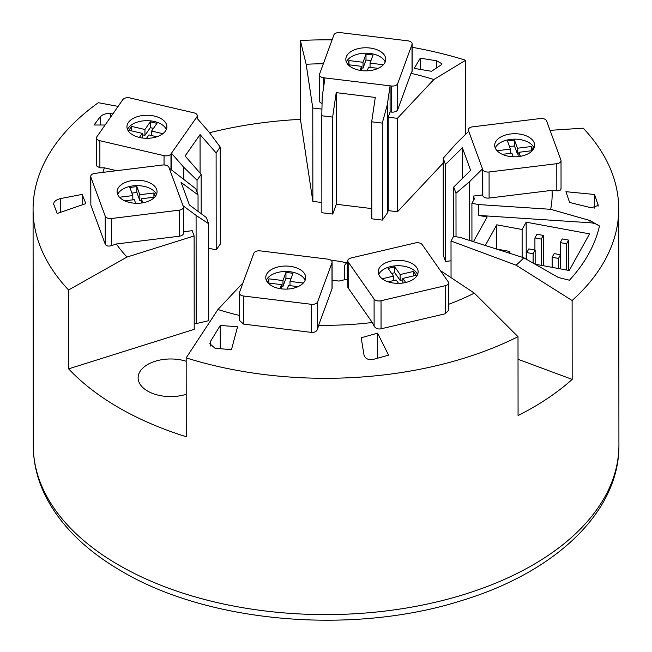 <?xml version="1.0" encoding="UTF-8"?>
<svg xmlns="http://www.w3.org/2000/svg" width="652" height="652" viewBox="0 0 652 652"><rect width="100%" height="100%" fill="white"/><g stroke="black" fill="none" stroke-linecap="round" stroke-linejoin="round"><path stroke-width="0.98" d="M331.159 260.401A47.914 27.694 179.9 0 1 346.497 262.903M186.203 394.305A32.543 18.81 179.9 0 1 147.662 391.094A32.543 18.81 179.9 0 1 138.126 377.81A32.543 18.81 179.9 0 1 186.17 361.232M448.552 304.337A226.277 130.775 -0.1 0 0 474.33 293.131L518.006 336.685A292.821 169.235 179.9 0 1 194.549 360.409A292.821 169.235 179.9 0 1 186.17 357.891L217.915 309.513A226.277 130.775 -0.1 0 0 239.382 315.421M243 282.797L217.915 309.513M186.17 357.891L186.244 436.75A292.821 169.235 -0.1 0 1 68.623 368.845L68.558 289.985A292.821 169.235 179.9 0 1 33.073 209.341A292.821 169.235 179.9 0 1 98.33 102.706L118.11 106.39M550.043 130.343L583.23 128.167A292.821 169.235 179.9 0 1 618.715 208.811A292.821 169.235 179.9 0 1 572.114 300.531L516.139 265.193A226.277 130.775 -0.1 0 0 523.801 257.784L558.446 277.516L569.441 280.213A275.951 159.487 -0.1 0 0 599.473 226.032A13.309 7.694 179.9 0 0 590.027 222.756L590.019 220.547L599.473 226.032M412.129 47.294A292.821 169.235 179.9 0 1 457.239 57.735A292.821 169.235 179.9 0 1 465.618 60.261L433.849 79.528A226.277 130.775 -0.1 0 0 411.021 73.309L397.712 109.691A5.322 3.081 179.9 0 1 391.404 112.071L390.1 111.916L388.168 117.205L397.418 118.33L433.849 79.528M443.189 163.081L397.5 211.745L397.418 118.33M465.618 60.261L465.683 134.255M183.049 205.747L169.218 168.135L195.763 188.738L198.045 194.932L181.101 182.405L189.406 204.972L206.342 217.507L208.624 223.701L208.713 320.686L196.179 323.62L196.081 215.388L183.049 205.747L183.326 206.497A5.322 3.081 179.9 0 1 183.448 207.132L183.473 233.204A5.322 3.081 179.9 0 1 179.251 236.22L116.325 243.987A226.277 130.775 -0.1 0 0 127.026 257.043L68.558 289.985M68.623 368.845L194.206 329.358L194.125 235.951L192.193 230.686L183.465 231.762M127.026 257.043L194.125 235.951M209.528 132.723A292.821 169.235 179.9 0 1 300.442 119.357L300.368 40.497A292.821 169.235 179.9 0 1 332.088 39.87M210.547 341.355L209.838 343.743L215.111 348.307L231.484 349.651L237.564 326.774L220.254 325.438L210.547 341.355L210.547 345.992M220.254 325.438L220.27 348.706M373.066 359.448L388.584 355.161L377.614 333.156L361.2 337.777L363.971 354.916C365.226 358.673 368.258 360.181 373.066 359.448M594.591 194.492L565.936 191.688L569.603 202.47L591.225 207.784L598.202 205.437L594.591 194.492L594.608 208.086M420.296 58.158L414.199 68.395L431.51 71.288L441.225 64.833L441.934 63.757L436.669 60.815L420.296 58.158L420.304 69.381M53.578 203.913L57.197 213.481L85.836 203.62L82.16 194.402L60.538 198.567L60.546 212.332M53.725 204.679C53.44 201.9 55.705 199.862 60.538 198.567M82.16 194.402L82.168 204.883M112.82 113.953L110.441 113.578C106.203 113.269 102.82 114.312 100.294 116.692L94.027 125.013L105.094 125.013M451.045 277.67L451.013 241.004L516.139 265.193M523.801 257.784L460.508 237.556L453.629 236.285L451.013 241.004M471.942 241.207L471.909 203.31L478.788 204.581L550.679 209.308A226.277 130.775 -0.1 0 0 552.04 190.335L489.106 198.061A5.322 3.081 179.9 0 1 482.798 195.698L482.521 194.94L473.401 196.065L474.411 198.803L471.909 203.31M473.433 241.688L487.134 216.977L478.796 215.437L478.788 204.581M535.064 264.199L569.237 270.507L589.547 233.864L526.172 222.169L522.113 229.496L496.759 224.818L485.3 245.478M509.921 253.351L509.921 251.476L509.041 253.066M496.074 248.925L509.921 251.476M496.759 224.818L496.783 249.056M522.113 229.496L522.138 257.255M526.172 222.169L526.205 259.154M590.019 220.547L550.679 209.308M478.796 215.437L590.027 222.756M541.241 239.088L543.279 235.421L536.938 234.255L534.909 237.915L541.241 239.088L541.266 265.348M534.909 237.915L534.917 250.034M543.279 235.421L543.303 265.723M566.596 243.767L568.625 240.099L562.285 238.934L560.255 242.593L566.596 243.767L566.621 270.026M560.255 242.593L560.272 254.712M568.625 240.099L568.65 270.401M533.116 253.742L535.153 250.075L528.813 248.909L526.783 252.568L533.116 253.742L533.132 263.098M526.783 252.568L526.792 259.488M535.153 250.075L535.162 264.215M558.471 258.42L560.5 254.761L554.167 253.587L552.13 257.255L558.471 258.42L558.479 268.518M552.13 257.255L552.138 267.353M560.5 254.761L560.516 268.901M377.614 333.156L377.63 358.168M572.114 300.531L572.187 379.391L518.022 359.276M572.187 379.391A292.821 169.235 179.9 0 1 518.071 415.544L518.006 336.685M474.33 293.131L440.353 270.564M323.351 63.757A226.277 130.775 -0.1 0 0 306.155 64.263L300.368 40.497M306.155 64.263L312.781 107.987L312.862 201.403L300.442 119.357M116.325 243.987L111.549 245.625C108.346 246.521 106.235 246.057 105.241 244.223L90.848 205.103L90.709 176.382A5.322 3.081 179.9 0 1 94.923 173.367L162.625 165.013A5.322 3.081 179.9 0 1 168.941 167.377L169.218 168.135M116.659 170.685L104.418 167.833A226.277 130.775 -0.1 0 0 102.91 172.381M104.418 167.833L99.895 167.833L96.561 165.926L96.537 137.865A5.322 3.081 179.9 0 1 96.928 136.708L122.853 99.601A5.322 3.081 179.9 0 1 129.781 97.898L193.954 112.845A5.322 3.081 179.9 0 1 197.287 115.697A5.322 3.081 179.9 0 1 196.896 116.847L196.399 117.564L208.754 131.688L220.221 147.067L216.114 152.943L216.203 249.928L208.648 248.167M332.724 214.06L332.634 117.075L336.22 92.641L336.326 204.263L332.724 214.06L321.868 212.739L321.778 115.754L322.227 96.7L324.965 77.922L323.669 77.767A5.322 3.081 179.9 0 1 319.439 74.76A5.322 3.081 179.9 0 1 319.562 74.124L333.881 34.98A5.322 3.081 179.9 0 1 340.189 32.6L407.899 40.831A5.322 3.081 179.9 0 1 412.129 43.839L412.154 71.198L411.021 73.309M560.932 188.11C561.274 190.025 559.905 190.922 556.824 190.8L552.04 190.335M448.527 282.854L448.552 310.385L445.226 313.791L381.053 328.812C377.915 329.374 375.601 328.494 374.118 326.155L372.292 322.487L348.192 288.029A5.322 3.081 179.9 0 1 347.801 286.88L347.777 260.808A5.322 3.081 179.9 0 1 351.11 257.956L415.283 242.935A5.322 3.081 179.9 0 1 422.211 244.63L448.144 281.697A5.322 3.081 179.9 0 1 448.527 282.854A5.322 3.081 179.9 0 1 445.202 285.706L381.029 300.735A5.322 3.081 179.9 0 1 374.093 299.032L348.168 261.965A5.322 3.081 179.9 0 1 347.777 260.808M332.096 262.153A5.322 3.081 179.9 0 1 331.982 262.789L317.589 301.925A5.322 3.081 179.9 0 1 311.281 304.297L243.579 296.024A5.322 3.081 179.9 0 1 239.357 293.017A5.322 3.081 179.9 0 1 239.48 292.381L253.864 253.245A5.322 3.081 179.9 0 1 260.181 250.865L327.883 259.146A5.322 3.081 179.9 0 1 332.096 262.153L332.121 288.217A5.322 3.081 179.9 0 1 332.007 288.86L318.632 325.234A226.277 130.775 -0.1 0 0 372.292 322.487M318.632 325.234L317.614 329.048C316.652 331.509 314.549 332.618 311.306 332.381L243.603 324.109L239.39 320.377M451.037 260.784L445.544 261.46L445.455 164.467L462.374 147.768L470.63 170.343L453.719 187.042L453.759 236.309M462.374 147.768L462.398 178.469M336.22 92.641L375.283 97.45L371.697 121.826L371.787 218.811L382.382 220.099L382.292 123.114L371.697 121.826M371.779 208.599L336.326 204.263M200.091 173.13L200.058 134.581L216.114 152.943M201.191 213.693L201.158 174.345L185.103 155.991L200.058 134.581M183.448 207.132A5.322 3.081 179.9 0 1 179.227 210.148L111.525 218.51A5.322 3.081 179.9 0 1 105.216 216.138L90.824 177.018A5.322 3.081 179.9 0 1 90.709 176.382M132.926 180.474A19.967 11.54 179.9 0 1 157.042 191.745A19.967 11.54 179.9 0 1 141.223 203.041A19.967 11.54 179.9 0 1 117.107 191.778A19.967 11.54 179.9 0 1 132.926 180.474M117.678 194.492A19.967 11.54 179.9 0 1 132.926 185.91A19.967 11.54 179.9 0 1 156.48 194.459M119.495 197.238L132.821 195.592L129.829 187.466L136.863 186.602L136.863 192.47L139.854 200.588L139.846 194.728L153.913 192.992L155.225 196.562M131.891 193.082L136.863 192.47M135.64 203.269L134.312 199.659L124.736 200.84M136.863 186.602L139.846 194.728M139.854 200.588L141.345 200.409M132.821 195.592L132.821 199.838M154.736 197.132L141.345 198.787L142.821 202.805M141.345 198.787L141.345 203.033M153.913 192.992L153.913 197.238M196.179 323.62L194.206 323.865M208.624 223.701L196.081 215.388M198.045 194.932L198.053 211.37M171.484 169.813L171.468 153.236L170.971 153.953A5.322 3.081 179.9 0 1 164.043 155.657L99.87 140.71A5.322 3.081 179.9 0 1 96.537 137.865M216.203 249.928L220.311 244.052L220.221 147.067M154.394 116.072A19.967 11.54 179.9 0 1 166.879 126.757A19.967 11.54 179.9 0 1 139.43 137.482A19.967 11.54 179.9 0 1 126.944 126.798A19.967 11.54 179.9 0 1 154.394 116.072M127.507 129.512A19.967 11.54 179.9 0 1 154.394 121.508A19.967 11.54 179.9 0 1 166.317 129.479M142.242 137.996L142.242 133.358L128.909 130.253L131.606 126.398L144.931 129.504L150.319 121.802L156.977 123.35L151.598 131.06L162.886 133.693M150.319 121.802L150.319 127.662L153.456 128.395M139.365 137.466L142.242 133.358M151.598 135.543L151.598 131.06M142.242 134.744L144.94 135.371L150.319 127.662M144.931 129.504L144.94 135.371M156.879 136.773L148.9 134.915L146.521 138.314M131.606 126.398L131.606 130.881M183.831 179.055L183.823 167.36L171.468 153.236L196.399 117.564M197.059 192.275L197.051 180.229L183.823 167.36M201.158 174.345L197.051 180.229M347.793 278.999L338.983 281.061L332.112 280.221M347.386 279.097L347.369 261.786L344.566 265.397L344.582 279.749M379.643 276.163A19.967 11.54 179.9 0 1 378.193 271.851A19.967 11.54 179.9 0 1 394.338 260.507A19.967 11.54 179.9 0 1 416.669 267.499A19.967 11.54 179.9 0 1 418.119 271.811A19.967 11.54 179.9 0 1 401.966 283.155A19.967 11.54 179.9 0 1 379.643 276.163M378.755 274.565A19.967 11.54 179.9 0 1 396.693 265.755A19.967 11.54 179.9 0 1 416.669 272.927A19.967 11.54 179.9 0 1 417.557 274.533M402.838 283.041L402.838 278.404L405.707 282.512M393.482 280.596L393.482 276.114L388.095 268.42L394.762 266.855L400.149 274.557L413.474 271.436L416.163 275.291L402.838 278.404M413.474 271.436L413.474 275.918M382.178 278.763L393.482 276.114M391.624 273.457L394.762 272.723L400.149 280.425L402.838 279.789M398.551 283.367L396.171 279.969L388.193 281.835M400.149 274.557L400.149 280.425M394.762 266.855L394.762 272.723M347.777 261.444L347.369 261.786M266.203 275.193A19.967 11.54 179.9 0 1 287.809 266.106A19.967 11.54 179.9 0 1 305.698 277.565A19.967 11.54 179.9 0 1 305.258 279.969A19.967 11.54 179.9 0 1 283.644 289.064A19.967 11.54 179.9 0 1 265.763 277.605A19.967 11.54 179.9 0 1 266.203 275.193M266.326 280.319A19.967 11.54 179.9 0 1 285.723 271.476A19.967 11.54 179.9 0 1 305.136 280.278M267.589 282.414L268.909 278.836L268.909 283.082M298.07 286.644L288.502 285.478L287.173 289.089M281.477 286.236L282.968 286.415L282.968 280.556L285.959 272.422L292.984 273.286L289.993 281.411L303.31 283.041M268.909 278.836L282.968 280.556M282.968 286.415L285.959 278.29L290.922 278.893M279.993 288.64L281.468 284.614L281.477 288.86M281.468 284.614L268.07 282.976M289.993 281.411L290.001 285.657M285.959 272.422L285.959 278.29M473.401 196.065L473.409 200.612M445.544 261.46L443.278 255.258L443.189 158.273L455.715 144.1L468.723 131.248L468.454 130.498A5.322 3.081 179.9 0 1 468.34 129.862A5.322 3.081 179.9 0 1 472.561 126.847L540.272 118.534A5.322 3.081 179.9 0 1 546.588 120.905L560.907 160.025A5.322 3.081 179.9 0 1 561.022 160.661A5.322 3.081 179.9 0 1 556.8 163.676L489.082 171.998A5.322 3.081 179.9 0 1 482.773 169.626L482.496 168.876L469.481 181.721L455.984 193.245L453.719 187.042M469.538 240.441L469.481 181.721M456.025 236.725L455.984 193.245M518.805 156.553A19.967 11.54 179.9 0 1 494.713 145.282A19.967 11.54 179.9 0 1 510.549 133.978A19.967 11.54 179.9 0 1 534.64 145.249A19.967 11.54 179.9 0 1 518.805 156.553M495.276 147.996A19.967 11.54 179.9 0 1 510.549 139.406A19.967 11.54 179.9 0 1 534.086 147.963M497.085 150.734L510.426 149.096L507.452 140.971L514.485 140.107L514.485 145.966L517.46 154.1L517.452 148.232L531.519 146.504L532.823 150.066M514.485 140.107L517.452 148.232M509.505 146.586L514.485 145.966M513.23 156.773L511.91 153.155L502.325 154.337M517.46 154.1L518.943 153.913M532.325 150.653L518.943 152.291L518.943 156.537M518.943 152.291L520.41 156.309M510.426 149.096L510.426 153.342M531.519 146.504L531.527 150.751M468.723 131.248L482.496 168.876L482.521 194.94M445.455 164.467L443.189 158.273M322.064 103.472A5.322 3.081 179.9 0 1 319.464 100.832L319.439 74.76M312.781 107.987L321.933 109.104M388.168 117.205L388.25 210.612L387.435 212.854L382.382 220.099M397.5 211.745L388.25 210.612M321.86 202.495L312.862 201.403M387.435 212.854L387.337 104.622L382.292 123.114M385.316 61.679A19.967 11.54 179.9 0 1 363.71 70.783A19.967 11.54 179.9 0 1 345.821 59.316A19.967 11.54 179.9 0 1 346.253 56.928A19.967 11.54 179.9 0 1 367.858 47.824A19.967 11.54 179.9 0 1 385.748 59.283A19.967 11.54 179.9 0 1 385.316 61.679M361.534 67.955L363.025 68.134L363.017 62.274L365.992 54.14L373.025 54.996L370.051 63.13L370.051 67.376M347.646 64.132L348.95 60.563L363.017 62.274M348.95 60.563L348.959 64.809M378.144 68.354L368.559 67.189L367.239 70.807M363.025 68.134L366 60.008L370.972 60.612M370.051 63.13L383.376 64.752M360.059 70.359L361.534 66.333L348.135 64.711M346.383 62.038A19.967 11.54 179.9 0 1 365.78 53.195A19.967 11.54 179.9 0 1 385.193 61.997M361.534 66.333L361.534 70.579M365.992 54.14L366 60.008M324.965 77.922L390.075 85.844L387.337 104.622M412.129 43.839A5.322 3.081 179.9 0 1 412.007 44.483L397.696 83.627A5.322 3.081 179.9 0 1 391.379 85.999L390.075 85.844L390.1 111.916M332.634 117.075L321.778 115.754M33.285 445.699C33.358 463.588 37.702 480.915 46.333 497.688C61.484 526.457 86.643 550.997 121.81 571.315C209.064 623.076 353.05 635.235 461.592 600.606C555.031 572.399 619.563 511.967 618.927 445.169A292.821 169.235 179.9 0 1 194.761 596.776A292.821 169.235 179.9 0 1 119.047 565.227A292.821 169.235 179.9 0 1 33.285 445.699L33.073 209.341M598.055 204.606L598.055 206.195M436.669 60.815L436.669 67.857M100.294 116.692L100.302 125.013M110.441 113.578L110.441 117.36M179.251 236.22L179.227 210.148M111.549 245.625L111.525 218.51M105.241 244.223L105.216 216.138M90.848 205.103L90.824 177.018M164.051 164.948L164.043 155.657M99.895 167.833L99.87 140.71M170.987 169.439L170.971 153.953M196.896 118.134L196.896 116.847M445.226 313.791L445.202 285.706M381.053 328.812L381.029 300.735M374.118 326.155L374.093 299.032M348.192 288.029L348.168 261.965M332.007 288.86L331.982 262.789M317.614 329.048L317.589 301.925M311.306 332.381L311.281 304.297M243.603 324.109L243.579 296.024M468.454 131.525L468.454 130.498M556.824 190.8L556.8 163.676M489.106 198.061L489.082 171.998M482.798 195.698L482.773 169.626M323.677 86.781L323.669 77.767M412.031 71.598L412.007 44.483M397.712 109.691L397.696 83.627M391.404 112.071L391.379 85.999M197.287 118.582L197.287 115.697M239.382 320.377L239.357 293.017M468.34 131.631L468.34 129.862M561.046 188.762L561.022 160.661M618.927 445.169L618.715 208.811"/></g></svg>
